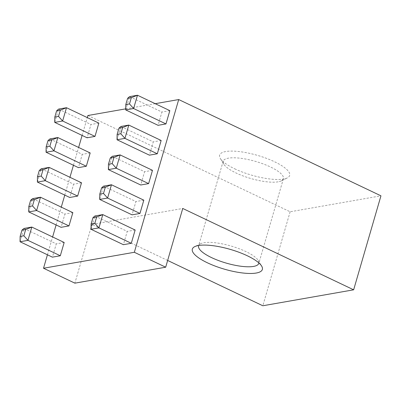 <?xml version="1.0" encoding="UTF-8"?>
<svg xmlns="http://www.w3.org/2000/svg" width="401" height="401" viewBox="0 0 401 401"><rect width="100%" height="100%" fill="white"/><g stroke="black" fill="none" stroke-linecap="round" stroke-linejoin="round"><path stroke-width="0.3" stroke-dasharray="2 1.5" d="M91.027 229.282L94.887 215.989L127.247 231.392L123.383 244.685M135.152 230.004L127.247 231.392M99.694 199.437L103.558 186.149L135.914 201.553L132.054 214.841M143.819 200.164L135.914 201.553M108.365 169.598L112.225 156.305L144.586 171.708L140.726 185.001M152.49 170.32L144.586 171.708M117.037 139.759L120.896 126.465L153.257 141.869L149.393 155.162M161.157 140.48L153.257 141.869M125.703 109.914L129.568 96.626L161.924 112.029L158.064 125.318M169.829 110.641L161.924 112.029M20.05 241.748L23.91 228.455L56.27 243.858L52.406 257.151M64.175 242.47L56.27 243.858M28.722 211.908L32.581 198.615L64.937 214.019L61.077 227.312M72.842 212.63L64.937 214.019M37.388 182.064L41.253 168.776L73.609 184.179L69.749 197.467M81.513 182.791L73.609 184.179M46.06 152.225L49.919 138.931L82.28 154.335L78.416 167.628M90.18 152.946L82.28 154.335M125.724 108.861L155.212 103.684M47.433 254.785L52.611 236.966M56.1 224.941L61.278 207.127M64.772 195.102L69.949 177.282M73.443 165.262L78.616 147.443M82.11 135.418L87.288 117.603M98.852 123.107L90.947 124.495L87.087 137.789M234.68 168.801A36.461 10.316 -163.8 0 0 287.251 177.934A36.461 10.316 -163.8 0 0 257.527 155.387A36.461 10.316 -163.8 0 0 220.344 158.495A36.461 10.316 -163.8 0 0 234.68 168.801M87.894 115.508L290.134 211.778L380.95 195.823M290.134 211.778L262.825 305.762M167.648 260.455L91.939 224.415L182.751 208.465M91.939 224.415L74.872 283.161M54.726 122.385L58.591 109.092L90.947 124.495M278.144 181.823A31.358 8.872 16.2 0 1 236.109 173.006A31.358 8.872 16.2 0 1 223.778 164.144A31.358 8.872 16.2 0 1 223.167 161.242A31.358 8.872 16.2 0 1 228.42 158.159A31.358 8.872 16.2 0 1 263.452 164.019A31.358 8.872 16.2 0 1 283.397 178.741A31.358 8.872 16.2 0 1 281.327 180.866A31.358 8.872 16.2 0 1 278.144 181.823M258.901 262.951A31.358 8.872 -163.8 0 0 258.209 260.424A31.358 8.872 -163.8 0 0 231.182 246.059A31.358 8.872 -163.8 0 0 200.66 243.708A31.358 8.872 -163.8 0 0 198.726 245.472M223.167 161.242L198.59 245.833M283.397 178.741L258.82 263.332M200.66 243.708L194.736 246.64M258.209 260.424L261.647 266.079M281.327 180.866L287.251 177.934M223.778 164.144L220.344 158.495"/><path stroke-width="0.6" d="M91.027 229.282L123.383 244.685L131.287 243.297L98.932 227.893L94.826 223.292L96.636 217.046L102.791 214.6L98.932 227.893L91.027 229.282L91.112 223.943L94.826 223.292M131.287 243.297L135.152 230.004L102.791 214.6L94.887 215.989L92.927 217.703L91.112 223.943M96.636 217.046L92.927 217.703M99.694 199.437L132.054 214.841L139.959 213.452L107.598 198.049L103.493 193.452L105.308 187.207L111.463 184.761L107.598 198.049L99.694 199.437L99.784 194.104L103.493 193.452M139.959 213.452L143.819 200.164L111.463 184.761L103.558 186.149L101.593 187.858L99.784 194.104M105.308 187.207L101.593 187.858M108.365 169.598L140.726 185.001L148.626 183.613L116.27 168.209L112.165 163.608L113.979 157.367L120.13 154.916L116.27 168.209L108.365 169.598L108.45 164.26L112.165 163.608M148.626 183.613L152.49 170.32L120.13 154.916L112.225 156.305L110.265 158.019L108.45 164.26M113.979 157.367L110.265 158.019M117.037 139.759L149.393 155.162L157.297 153.773L124.937 138.37L120.831 133.769L122.646 127.523L128.801 125.077L124.937 138.37L117.037 139.759L117.122 134.42L120.831 133.769M157.297 153.773L161.157 140.48L128.801 125.077L120.896 126.465L118.937 128.18L117.122 134.42M122.646 127.523L118.937 128.18M125.703 109.914L158.064 125.318L165.969 123.929L133.608 108.526L129.503 103.929L131.317 97.684L137.468 95.237L133.608 108.526L125.703 109.914L125.789 104.581L129.503 103.929M165.969 123.929L169.829 110.641L137.468 95.237L129.568 96.626L127.603 98.335L125.789 104.581M131.317 97.684L127.603 98.335M20.05 241.748L52.406 257.151L60.31 255.763L27.955 240.359L23.849 235.758L25.664 229.517L31.814 227.066L27.955 240.359L20.05 241.748L20.135 236.41L23.849 235.758M60.31 255.763L64.175 242.47L31.814 227.066L23.91 228.455L21.95 230.169L20.135 236.41M25.664 229.517L21.95 230.169M28.722 211.908L61.077 227.312L68.982 225.923L36.621 210.52L32.516 205.919L34.331 199.678L40.486 197.227L36.621 210.52L28.722 211.908L28.807 206.57L32.516 205.919M68.982 225.923L72.842 212.63L40.486 197.227L32.581 198.615L30.621 200.33L28.807 206.57M34.331 199.678L30.621 200.33M37.388 182.064L69.749 197.467L77.649 196.079L45.293 180.676L41.188 176.079L43.002 169.834L49.153 167.387L45.293 180.676L37.388 182.064L37.473 176.731L41.188 176.079M77.649 196.079L81.513 182.791L49.153 167.387L41.253 168.776L39.288 170.485L37.473 176.731M43.002 169.834L39.288 170.485M46.06 152.225L78.416 167.628L86.32 166.24L53.965 150.836L49.859 146.235L51.669 139.994L57.824 137.543L53.965 150.836L46.06 152.225L46.145 146.886L49.859 146.235M86.32 166.24L90.18 152.946L57.824 137.543L49.919 138.931L47.96 140.646L46.145 146.886M51.669 139.994L47.96 140.646M134.34 252.284L178.711 99.553L380.95 195.823L353.642 289.813L182.751 208.465L165.688 267.206L134.34 252.284L43.524 268.239L47.433 254.785M87.288 117.603L87.894 115.508L125.724 108.861M155.212 103.684L178.711 99.553M52.611 236.966L56.1 224.941M61.278 207.127L64.772 195.102M69.949 177.282L73.443 165.262M78.616 147.443L82.11 135.418M94.992 136.4L98.852 123.107L66.496 107.704L62.631 120.997L94.992 136.4L87.087 137.789L54.726 122.385L54.817 117.047L58.526 116.395L60.34 110.155L56.626 110.806L54.817 117.047M165.688 267.206L74.872 283.161L43.524 268.239M167.648 260.455L262.825 305.762L353.642 289.813M207.372 262.785A36.461 10.316 16.2 0 1 194.736 246.64A36.461 10.316 16.2 0 1 230.219 249.372A36.461 10.316 16.2 0 1 261.647 266.079A36.461 10.316 16.2 0 1 246.941 273.367A36.461 10.316 16.2 0 1 207.372 262.785M58.526 116.395L62.631 120.997L54.726 122.385M56.626 110.806L58.591 109.092L66.496 107.704L60.34 110.155M198.726 245.472A31.358 8.872 -163.8 0 0 198.59 245.833A31.358 8.872 -163.8 0 0 211.533 257.597A31.358 8.872 -163.8 0 0 253.567 266.414A31.358 8.872 -163.8 0 0 258.82 263.332A31.358 8.872 -163.8 0 0 258.901 262.951"/></g></svg>
